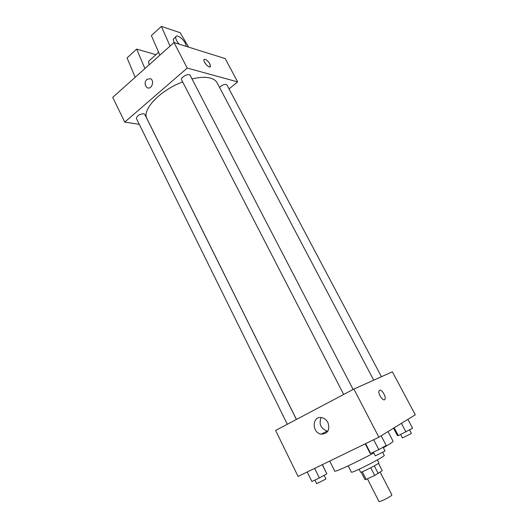 <?xml version="1.0" encoding="UTF-8"?>
<svg xmlns="http://www.w3.org/2000/svg" width="528" height="528" viewBox="0 0 528 528"><rect width="100%" height="100%" fill="white"/><g stroke="black" fill="none" stroke-linecap="round" stroke-linejoin="round"><path stroke-width="0.79" d="M367.415 478.804L378.985 501.527C379.005 502.412 388.938 497.666 391.327 495.627L391.888 494.921L380.18 472.138M370.755 467.775L374.689 475.457L366.161 479.378L364.973 479.635L361.165 472.151M378.477 463.3L382.259 470.646L374.689 475.457M374.299 465.874L378.233 473.537M377.355 459.921L378.86 462.845C379.764 463.386 360.505 473.24 360.591 472.197L359.099 469.26M362.287 471.761L366.161 479.378M382.701 452.397L384.219 455.334C385.856 456.152 351.074 473.953 351.364 472.144L348.183 465.854M388.014 431.574L393.089 441.283C393.195 441.811 389.948 443.962 383.348 447.737M373.824 452.965C355.7 462.686 334.468 472.507 334.778 471.121L329.743 461.056M353.885 389.063L392.357 371.798L415.292 414.784L378.873 437.204L298.082 476.428L275.603 430.472L353.885 389.063L378.873 437.204M327.934 422.552C330.125 429.898 327.901 433.772 321.262 434.161C311.461 432.861 312.068 415.371 321.849 417.668C324.476 418.275 326.509 419.899 327.934 422.552M379.546 390.278L379.566 390.271C381.586 388.997 386.305 396.64 385.024 399.115C383.836 402.488 377.566 393.829 379.051 390.859L379.566 390.271C381.579 388.997 386.298 396.64 385.018 399.115L384.523 399.689M327.875 431.171L327.142 431.086C320.668 428.492 318.661 423.984 321.123 417.562M192.001 78.929C199.478 77.134 205.597 76.85 210.355 78.085C213.675 78.995 215.919 80.566 217.107 82.79L373.705 380.167M296.446 419.443L146.962 118.681C141.57 109.982 159.872 90.42 182.662 81.913M353.12 389.466L190.146 75.359C189.064 72.739 180.081 77.438 181.592 79.827L343.682 394.462M219.542 87.417C221.668 85.272 223.892 84.282 226.202 84.44L226.928 84.949L381.421 376.702M287.331 424.268L136.389 118.437C136.937 115.724 139.372 114.167 143.715 113.764L144.784 114.418L296.399 419.47M229.033 88.935L237.633 81.886L187.242 68.066L124.766 122.074L139.319 124.364M187.242 68.066L173.996 42.544L225.205 58.588L237.633 81.886M173.996 42.544L112.708 97.409L124.766 122.074M146.87 79.266L150.619 78.745C154.981 81.008 151.305 90.275 147.114 87.628C144.527 85.206 144.448 82.421 146.87 79.266C144.448 82.421 144.527 85.206 147.114 87.628C151.305 90.275 154.988 81.008 150.619 78.745L146.87 79.266M210.23 66.792L209.84 63.855L210.454 66.442C209.814 69.115 202.976 62.08 203.947 59.723C205.339 58.674 207.306 60.047 209.84 63.855C207.709 60.515 205.821 59.024 204.171 59.374M149.497 60.469L148.533 61.334L149.107 64.825M155.925 54.694L136.679 49.078L144.923 68.567M159.872 55.189L151.378 35.587L161.383 26.4L180.088 32.657L188.681 47.15M173.976 42.563L173.296 39.085L174.194 38.273M170.049 46.075L161.383 26.4M179.117 44.154C176.583 41.065 175.487 38.623 175.824 36.808C176.517 34.01 182.985 38.531 185.414 43.441L186.404 46.431M135.161 77.306L127.083 57.889L136.679 49.078M381.157 435.798L386.206 445.5L378.807 449.605L370.676 453.479L370.049 453.209L365.231 443.824M373.692 439.718L378.807 449.605M365.614 443.639L370.676 453.479M373.415 452.173L375.309 455.855L384.549 451.301L384.998 450.912L383.09 447.229M322.397 464.627L326.825 473.834L319.367 477.939L311.903 481.503L307.223 471.992M322.271 464.686L326.825 473.834M314.642 468.389L319.367 477.939M314.879 480.084L316.648 483.661L325.321 479.351L325.921 478.876L324.146 475.306M407.887 419.338L412.625 428.261L398.29 435.626L397.406 435.574L393.525 428.182M401.405 423.331L405.953 431.95M394.172 427.786L398.29 435.626M400.64 434.498L402.435 437.903L411.061 433.646L411.411 433.343L409.603 429.931M327.142 431.086L321.262 434.161M148.533 61.334L158.611 52.279M175.824 36.808L173.296 39.085"/></g></svg>
